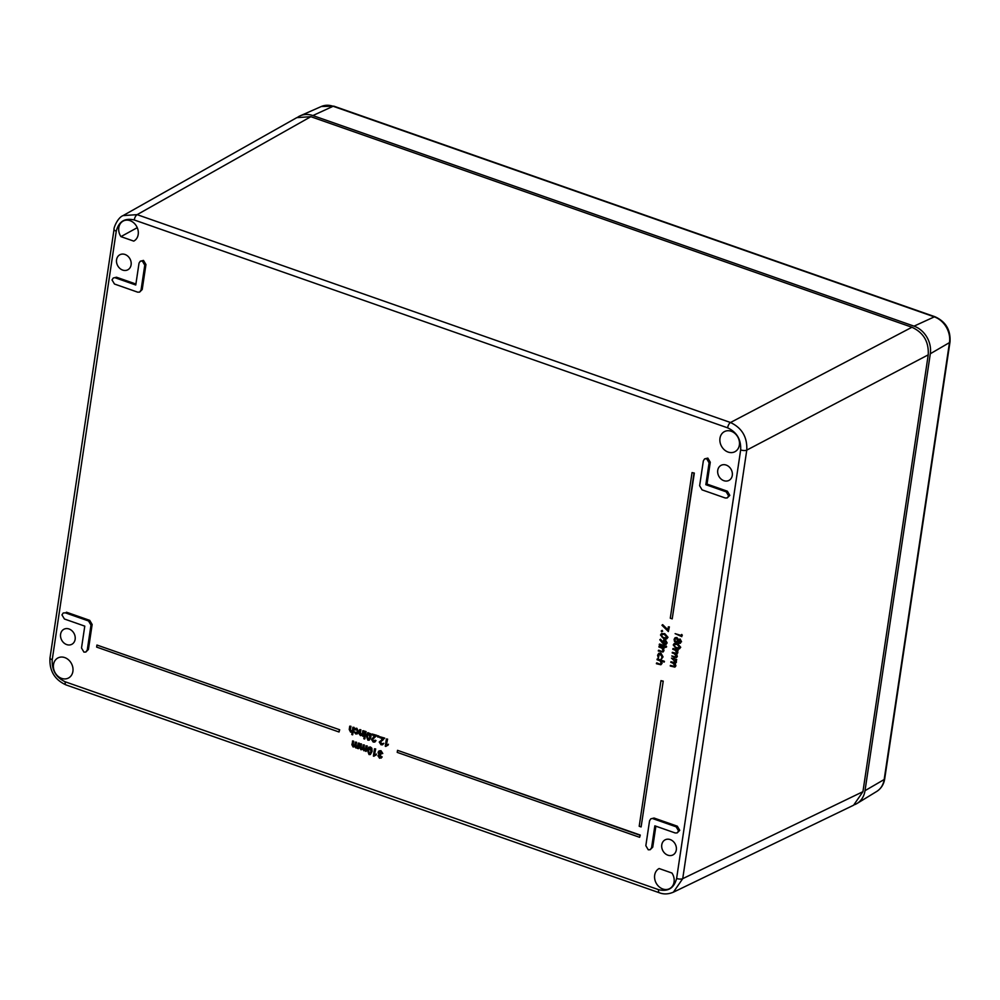 <?xml version="1.0" encoding="UTF-8"?>
<svg xmlns="http://www.w3.org/2000/svg" width="1000" height="1000" viewBox="0 0 1000 1000"><rect width="100%" height="100%" fill="white"/><g stroke="black" fill="none" stroke-linecap="round" stroke-linejoin="round"><path stroke-width="1.5" d="M662.337 624.837L667.825 630.225L668.337 626.85L669.362 626.9L668.337 631.538L661.975 625.288L662.675 624.65L667.9 629.775M661.538 630.788L662.675 631.188L661.675 631.763L661.213 630.975L662.2 630.388L661.538 630.788M661.55 633.587L664.775 633.638L667.987 637.325L666.65 638.925L663.7 638.763L660.512 635.013L661.375 633.675L664.438 633.837L667.638 637.5L666.65 638.925M659.65 644.038L664.613 645.775L664.513 646.425L659.225 644.85L659.65 644.038M665.288 646.637L666.3 647L665.7 647.412L665.288 646.637L666.225 646.038L666.038 647.25M659.338 646.175L664.3 647.913L662.938 648.413L663.975 650.625L663.138 651.9L658.312 651.012L658.737 650.188L661.862 651.513L663.062 650.475L662.013 648.2L658.913 647L659.338 646.175M663.3 648.263L663.975 650.625M658.775 653.312L660.537 653.2L662.688 657.075L661.188 659.087L662.113 656.825L659.688 653.75L658.275 655.025L658.35 658.1L657.588 655.225L658.775 653.312L660.875 653.012L663.037 656.9L661.513 658.925M659.35 653.825L658.35 658.1M657.438 658.875L664.4 661.312L664.3 661.963L661 661.1L662.087 663.325L660.888 664.762L656.413 663.713L656.838 662.887L659.975 664.212L661.162 663.175L660.113 660.888L657.013 659.7L657.438 658.875M661.363 660.938L662.087 663.325M675.125 633.65L681.213 635.775L681.712 634.462L681.8 636.65L675.125 633.65L681.263 635.487M675.163 637.725L676.875 637.487L678.525 639.575L680.113 639.012L681.538 641.762L679.475 643.213M679.137 643.375L677.875 641.838L675.85 642.625L674.538 641.587L674.087 639.4L674.987 637.812L676.538 637.675L678.175 639.775L679.775 639.2L681.188 641.938L679.137 643.375L680.438 643.225M674.287 643.55L677.513 643.6L680.713 647.288L679.375 648.888L676.425 648.725L673.25 644.975L674.112 643.637L677.163 643.787L680.362 647.463L679.375 648.888M373.188 737.25L375.613 735.913M372.1 734L376.525 735.55L372.262 739.587L373.325 741.213L375.65 740.75L374.75 742.05L373.188 742.025L371.413 739.3L375.3 736.087L371.975 734.912L372.1 734L376.875 735.362L372.612 739.412L373.675 741.025L376.012 740.562L374.925 741.95M378.013 735.763L378.875 736.075L378.387 737.163L377.537 736.862L378.013 735.763M379.938 736.75L384.35 738.3L380.087 742.325L381.163 743.95L383.488 743.487L382.587 744.788L381.012 744.762L379.237 742.038L383.137 738.825L379.8 737.663L379.938 736.75L384.712 738.112L380.438 742.15L382.062 743.863M381.5 743.763L383.837 743.312L382.587 744.788M381.562 739.725L383.137 738.825M386.375 739L387.225 739.3L386.375 744.987L388.1 744.463L387.975 745.3L385.288 746.263L386.375 739L387.575 739.112L386.375 744.987L388.462 744.262L386.887 745.638M387.062 745.55L385.838 746.45M352.45 741.1L353.3 741.4L353.462 746.263L354.862 745.125L355.312 742.1L356.163 742.4L356.325 747.275L357.788 745.812L358.188 743.112L359.387 743.225L358.6 748.538L357.4 748.413L357.525 747.55L355.95 748L354.787 746.538L353.137 747.013L351.9 744.725L352.775 740.9L353.65 741.213L353.15 744.5L354.462 746.112M355.125 746.388L353.475 746.85L355.125 746.388M355.312 742.1L356.512 742.212L356.012 745.612L357.3 747.113M360.275 743.838L361.125 744.137L361.3 749.013L362.7 747.875L363.15 744.85L364 745.15L364.162 750.013L365.613 748.55L366.025 745.85L367.225 745.962L366.075 751.45L362.625 749.287L360.962 749.762L359.738 747.463L360.275 743.838L361.475 743.95L360.988 747.25L362.287 748.863M365.675 750.15L364.125 750.575L365.675 750.15M362.95 749.125L361.3 749.587L362.95 749.125M363.15 744.85L364.35 744.963L363.837 748.35L365.125 749.85M368.738 747.237L370.462 747L371.875 748.238L372.088 751.45L370.35 754.538L369.025 754.55L367.413 750.113L368.738 747.237L371.525 748.413L371.737 751.625L370.35 754.538M694.325 473.075L692.05 472.587L670.288 618.2L672.212 618.875L694.325 473.075L692.05 472.587M339.688 729.762L96.938 645.037L96.638 647.087L339.025 732L339.688 729.762L96.938 645.037M726.2 491.838L727.375 491.213L729.812 495.363L727.225 497.938L728.65 495.938L726.2 491.838L705.837 484.7L707.013 484.087L710.275 462.238L709.1 462.85L706.7 458.725L704.6 458.888L703.35 460.838L699.638 485.737L702.075 489.875L725.275 498L727.225 497.938M704.6 458.888L707.837 458.1L710.275 462.238M727.375 491.213L707.013 484.087M87.263 650L88.425 649.45L92.15 624.487L90.988 625.1L88.537 620.962L65.338 612.837L63.2 612.987L61.962 614.9L64.412 619L84.775 626.138L81.512 647.987L83.925 652.113L85.838 652.038L87.263 650L90.988 625.1M88.425 649.45L85.838 652.038M63.2 612.987L65.338 612.837M88.537 620.962L89.712 620.35L66.438 612.2M89.712 620.35L92.15 624.487M120.925 236.625L133.75 241.112A11.338 9.363 -117.6 0 0 134.025 240.963A11.338 9.363 -117.6 0 0 136.8 226.725A11.338 9.363 -117.6 0 0 123.537 220.875A11.338 9.363 -117.6 0 0 120.925 236.625L137.25 227.675M731.225 431.262A11.338 9.363 -117.6 0 0 724.712 431.475A11.338 9.363 -117.6 0 0 721.375 446A11.338 9.363 -117.6 0 0 735.2 451.562A11.338 9.363 -117.6 0 0 739.262 440.975A11.338 9.363 -117.6 0 0 731.225 431.262M671.963 873.037L659.125 868.538A11.338 9.363 -117.6 0 0 656.162 883.088A11.338 9.363 -117.6 0 0 669.9 888.487A11.338 9.363 -117.6 0 0 671.963 873.037M64.763 657.588A11.338 9.363 -117.6 0 0 58.238 657.8A11.338 9.363 -117.6 0 0 54.9 672.325A11.338 9.363 -117.6 0 0 68.725 677.887A11.338 9.363 -117.6 0 0 72.787 667.3A11.338 9.363 -117.6 0 0 64.763 657.588M670.212 839.575A8.5 7.025 -117.6 0 0 665.225 839.788A8.5 7.025 -117.6 0 0 662.812 850.625A8.5 7.025 -117.6 0 0 673.1 854.85A8.5 7.025 -117.6 0 0 676.237 846.925A8.5 7.025 -117.6 0 0 670.212 839.575M66.7 644.587A8.5 7.025 -117.6 0 0 71.925 644.25A8.5 7.025 -117.6 0 0 74.088 633.525A8.5 7.025 -117.6 0 0 64.05 629.188A8.5 7.025 -117.6 0 0 60.637 637.075A8.5 7.025 -117.6 0 0 66.7 644.587M125 254.475A8.5 7.025 -117.6 0 0 120.025 254.675A8.5 7.025 -117.6 0 0 117.613 265.525A8.5 7.025 -117.6 0 0 127.9 269.75A8.5 7.025 -117.6 0 0 131.037 261.825A8.5 7.025 -117.6 0 0 125 254.475M723.85 480.675A8.5 7.025 -117.6 0 0 729.062 480.35A8.5 7.025 -117.6 0 0 731.237 469.625A8.5 7.025 -117.6 0 0 721.2 465.275A8.5 7.025 -117.6 0 0 717.788 473.175A8.5 7.025 -117.6 0 0 723.85 480.675M113.263 278.012L116.5 277.225L113.263 278.012L112.025 279.925L114.475 284.025L137.675 292.162L139.625 292.1L141.05 290.062L144.775 265.163L142.363 261.038L140.275 261.2L139.025 263.15L135.762 285L115.4 277.863M135.9 284.025L116.5 277.225M140.275 261.2L143.5 260.413L145.95 264.55L144.775 265.163M141.05 290.062L142.213 289.513L145.95 264.55M142.213 289.513L139.625 292.1M650.8 818.838L654.038 818.037L650.8 818.838L649.562 820.775L645.837 845.675L648.25 849.8L650.163 849.725L651.587 847.688L654.85 825.837L675.212 832.975L677.163 832.913L678.587 830.913L676.137 826.812L652.938 818.675M676.137 826.812L677.312 826.188L654.038 818.037M677.312 826.188L679.75 830.325L677.163 832.913M651.587 847.688L652.75 847.15L655.875 826.2M652.75 847.15L650.163 849.725M639.612 837.3L640.275 835.062L397.525 750.337L397.225 752.387L639.612 837.3L640.275 835.062M641.112 826.938L663.225 681.125L660.962 680.638L639.2 826.263L641.112 826.938L663.225 681.125M379.15 750.863L380.975 750.688L382.775 753.475L381.562 753.438L380.475 751.675L378.913 752.675L380.913 754.4L378.775 756L380.012 757.225L382.175 756.9L381.087 758.125M380.812 751.513L379.263 752.5M380.575 755.15L379.125 755.825M378.25 755.55L379.4 754.425L378.25 755.55M374.475 748.812L375.325 749.112L374.475 754.8L376.2 754.262L376.075 755.1L373.387 756.075L374.475 748.812L375.675 748.925L374.475 754.8L376.55 754.075L374.975 755.438M375.15 755.362L373.925 756.263M367.587 732.85L370.375 734.038L370.588 737.237L369.2 740.163L367.875 740.163L366.262 735.725L367.912 732.663L370.725 733.85L370.938 737.075L369.363 740.062M364.263 737.638L365.138 737.938L364.65 739.038L363.8 738.737L364.263 737.638M365.213 731.287L366.087 731.587L364.938 737.075L364.087 736.775L365.213 731.287M359.663 729.65L360.513 729.938L360.037 733.112L360.838 734.875L362.375 733.587L362.8 730.738L364 730.85L362.85 736.338L362.113 735.275L360.462 735.6L359.087 733.775L359.663 729.65L360.863 729.762L360.387 732.938L361.938 734.712M362.438 735.125L360.812 735.438L362.438 735.125M356.725 729.1L354.162 729.663L355.012 728.5L356.825 728.25L358.638 731.762L357.35 733.8M355.188 728.425L356.825 728.25M356.488 728.438L358.288 731.938L357.188 733.9L355.662 733.925L353.975 731.587L356.887 732.95M349.738 726.175L350.588 726.462L350.1 729.762L350.925 731.4L352.45 730.113L352.875 727.262L354.075 727.375L352.638 734.825L351.788 734.525L352.188 731.85L350.6 732.15L349.237 729.513L349.738 726.175L350.938 726.287L350.45 729.587L350.925 731.4L351.85 731.35M352.512 731.7L350.938 731.988L352.512 731.7M676.038 661.162L676.125 662.35L674.663 663.612L675.575 665.987L674.837 667.113L670.288 666.025L670.375 665.387L673.062 666.325L675.013 665.675L672.75 663.05L670.825 662.375L675.55 662.025L671.475 658.112L676.762 659.65L675.438 660.163L676.475 662.175L675.025 663.45L675.925 665.812L675 667.013M675.8 660L676.388 660.987M674.663 663.612L675.55 663.375M670.375 665.387L673.4 666.137L675.337 665.487M670.925 661.75L673.775 662.438L675.888 661.85M671.787 655.962L674.475 656.9L676.413 656.237L674.163 653.625L672.237 652.95L672.337 652.312L674.85 653.2L676.963 652.6L674.862 650.037L672.788 649.312L673.213 648.487L678.175 650.225L676.838 650.725L677.887 652.738L676.438 654.013L677.337 656.388L676.6 657.513L674.375 657.525L671.787 655.962L675.65 656.95M677.212 650.575L677.8 651.562M672.337 652.312L676.338 653.312M660.212 639.375L662.675 642.375L663.65 640.138L665.075 640.05L666.8 643.075L665.812 644.55L664.388 644.6L662.525 643.062L659.812 639.763L660.55 639.175L662.712 641.812M663.825 640.05L665.413 639.862L667.15 642.913L665.987 644.45M862.938 791.675L928.225 354.85C928.962 341.812 923.538 332.612 911.938 327.25L310.85 116.688L296.8 117.638L123.075 215.6L137.125 214.65L730.487 422.512C741.975 427.938 747.4 437.137 746.775 450.112L682.725 878.662L673.388 892.188L853.6 805.212L862.938 791.675L682.725 878.662A4.537 1.688 -171.5 0 1 676.612 878.462L740.662 449.925C741.175 439.538 736.838 432.175 727.638 427.837L134.262 219.975C124.75 217.763 118.75 221.5 116.263 231.188L52.225 659.737C51.7 670.113 56.05 677.475 65.25 681.812L658.612 889.675C668.125 891.9 674.125 888.162 676.612 878.462M705.837 484.7L709.1 462.85M679.737 830.337L678.587 830.913M729.8 495.363L728.65 495.938M706.7 458.725L707.837 458.1M143.488 260.413L142.363 261.038M639.925 835.25L397.525 750.337M339.025 732L339.338 729.95M662.875 681.312L660.962 680.638M672.212 618.875L693.975 473.25M380.225 755.312L378.775 756L379.663 757.412L381.825 757.087L379.575 758.238L377.925 755.725L379.087 754.613L378.062 752.362L378.988 750.938L380.975 750.688M380.625 750.875L382.425 753.637M377.925 755.725L379.087 754.613M380.012 757.225L381.312 756.5M380.475 751.675L378.913 752.675L379.988 754.488L380.913 754.4M380.55 754.587L380.35 755.362M370 748.012L368.263 750.413L369.162 753.725L370.138 753.55L370.887 751.325L370 748.012L369.263 748.037M370.337 747.837L368.612 750.238L369.162 753.725L370.138 753.55M369.5 753.538L370.475 753.363M366.025 745.85L367.225 745.962M362.7 747.875L361.637 748.825M362.625 749.287L360.962 749.762M365.35 750.3L363.787 750.75M366.875 746.15L366.075 751.45M358.188 743.112L359.387 743.225M354.862 745.125L353.8 746.075M354.787 746.538L353.137 747.013M357.525 747.55L355.95 748M359.038 743.413L358.25 748.7M382.925 740.125L382.3 740.425M377.675 735.95L378.875 736.075M378.525 736.25L378.387 737.163M373.312 737.175L374.062 736.787M373.738 736.975L375.3 736.087M373.675 741.025L375.15 740.163M368.85 733.625L367.113 736.025L368.013 739.35L369 739.163L369.738 736.95L368.85 733.625L368.113 733.662M369.188 733.462L367.463 735.85L368.013 739.35L369 739.163M368.35 739.163L369.325 738.975M363.938 737.825L365.138 737.938M364.787 738.125L364.65 739.038M364.888 731.475L366.087 731.587M365.737 731.775L364.938 737.075M362.8 730.738L364 730.85M361.8 734.825L361.175 734.688M362.113 735.275L360.462 735.6M363.65 731.038L362.85 736.338M356.388 729.262L355 730.05L356.388 729.262L357.438 731.663L356.125 732.913M353.975 731.587L356.725 733.05M352.875 727.262L354.075 727.375M352.188 731.85L350.6 732.15M353.725 727.562L352.638 734.825M671.475 658.112L676.762 659.65M675.062 662.825L675.55 662.025M674.513 666.488L675.013 665.675M676.413 659.837L676.312 660.462M672.875 648.675L678.175 650.225M676.475 653.4L676.963 652.6M675.925 657.05L676.413 656.237M677.45 651.737L677.537 652.913L676.075 654.188L677.337 656.388M676.988 656.562L676.25 657.688M677.15 653.875L676.075 654.188M677.812 650.413L677.725 651.038M677.075 644.425L674.362 644.4L674.862 647.212L676.525 648.088L679.688 647.25L677.075 644.425M679.038 648.213L679.688 647.25M674.837 644.137L674.275 645.05L675.2 647.025L678.413 648.225M677.875 641.838L675.85 642.625M679.675 639.837L678.325 640.925L679.25 642.75L680.525 641.663L679.025 639.875M680.013 639.663L678.675 640.75L679.25 642.75L680.525 641.663M676.413 638.3L674.762 639.637L675.938 641.988L677.638 640.7L676.413 638.3L675.537 638.337M674.762 639.637L675.938 641.988L676.875 641.9M676.275 641.8L677.038 641.8M681.388 634.663L682.35 635.138M682 635.325L681.8 636.65M657.1 659.062L664.4 661.312M656.5 663.088L659.975 664.212L661.162 663.175M661.737 663.5L660.888 664.762M664.05 661.5L663.95 662.125M659 646.375L664.3 647.913M658.4 650.387L661.862 651.513L663.062 650.475M663.625 650.8L662.788 652.075M663.938 648.1L663.85 648.737M665.7 647.412L666.65 646.825M659.325 644.225L664.613 645.775M664.262 645.95L664.175 646.587M665.35 640.525L663.75 641.75L664.862 643.787L666.125 642.812L665.013 640.688L663.4 641.925L664.525 643.988L665.438 643.913M665.013 640.688L664.2 640.725M664.862 643.787L665.6 643.812M664.338 634.462L661.637 634.438L662.125 637.25L663.8 638.125L666.95 637.288L664.338 634.462M666.312 638.263L666.95 637.288M662.113 634.175L661.538 635.1L662.475 637.062L665.688 638.263M661.213 630.975L662.325 631.362L661.675 631.763M668.337 626.85L669.362 626.9M669.013 627.087L668.337 631.538M297.825 117.112A22.675 18.725 62.4 0 1 300.175 115.825A22.675 18.725 62.4 0 1 312.863 115.562L914.038 326.15A22.675 18.725 62.4 0 1 930.312 353.75L865.013 790.675A22.675 18.725 62.4 0 1 857.025 803.475A22.675 18.725 62.4 0 1 854.625 804.663M928.225 354.85L746.775 450.112A4.537 1.688 -171.5 0 1 740.662 449.925M310.85 116.688L137.125 214.65A4.537 1.913 109.3 0 0 134.262 219.975M727.638 427.837A4.537 1.913 109.3 0 1 730.487 422.512L911.938 327.25M116.263 231.188A4.537 1.688 -171.5 0 1 114.05 229.338L50 657.875C49.2 670.662 54.538 679.663 66.013 684.912L659.375 892.775C663.763 894.463 668.425 894.262 673.388 892.175L673.388 892.175M52.225 659.737A4.537 1.688 -171.5 0 1 50 657.875M65.25 681.812A4.537 1.913 109.3 0 0 66.013 684.912M658.612 889.675A4.537 1.913 109.3 0 0 659.375 892.775M333.913 106.188A4.537 1.913 109.3 0 0 333.125 106.275A21.137 17.463 -117.6 0 0 321.3 106.512L333.913 106.188L935.088 316.788C945.775 321.662 950.75 330.05 950 341.95L884.7 778.875C883.812 784.4 881.15 788.587 876.725 791.45A21.137 17.463 -117.6 0 0 884.175 779.513L949.475 342.6A21.137 17.463 -117.6 0 0 934.3 316.863L333.125 106.275L312.863 115.562M935.088 316.788A4.537 1.913 109.3 0 0 934.3 316.863L914.038 326.15M950 341.95A4.537 1.688 -171.5 0 1 949.475 342.6L930.312 353.75M884.7 778.875A4.537 1.688 -171.5 0 1 884.175 779.513L865.013 790.675M123.062 215.6C117.387 217.775 113.438 228.575 114.05 229.338M321.3 106.512L300.175 115.825M876.725 791.45L857.025 803.475"/></g></svg>
